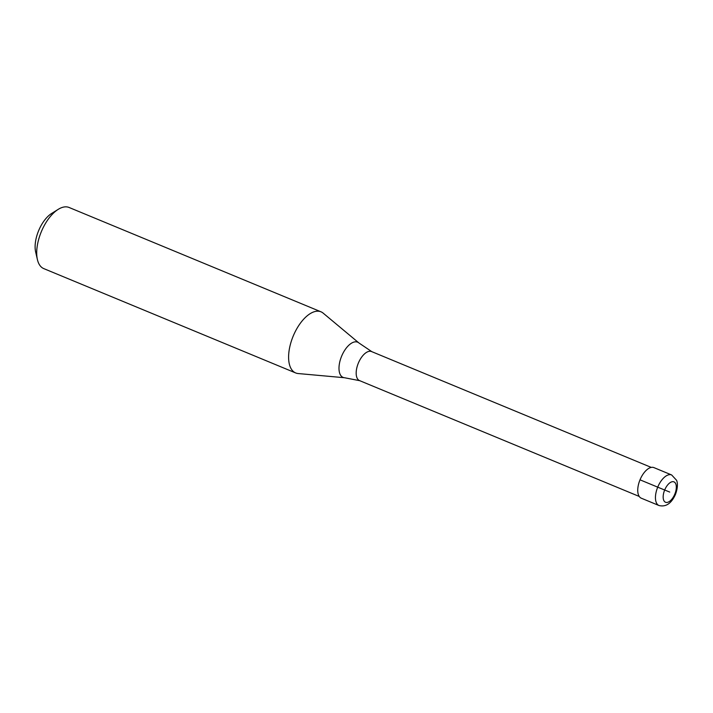 <?xml version="1.0" encoding="UTF-8"?>
<svg xmlns="http://www.w3.org/2000/svg" width="713" height="713" viewBox="0 0 713 713"><rect width="100%" height="100%" fill="white"/><g stroke="black" fill="none" stroke-linecap="round" stroke-linejoin="round"><path stroke-width="1.07" d="M640.016 479.822A16.542 8.199 -67.5 0 1 653.946 467.621L671.637 474.956A16.542 8.199 -67.5 0 0 657.716 487.157L640.016 479.822A16.542 8.199 112.5 0 0 641.281 498.191L658.981 505.517A16.542 8.199 112.5 0 1 657.716 487.157L664.676 490.018A11.025 5.463 -67.5 0 1 673.937 481.872A11.025 5.463 -67.5 0 1 674.801 494.127A11.025 5.463 112.5 0 1 665.532 502.264A11.025 5.463 112.5 0 1 664.676 490.018L669.739 492.068M639.231 496.444L359.53 380.599A15.713 7.79 112.5 0 1 358.336 363.149A15.713 7.79 -67.5 0 1 371.562 351.562L651.263 467.407M295.672 372.944A33.083 16.39 112.5 0 1 293.15 336.215A33.083 16.39 -67.5 0 1 320.993 311.813A33.083 16.39 -67.5 0 1 323.158 313.132L358.897 342.944A19.055 9.438 -67.5 0 0 341.607 356.233A19.055 9.438 112.5 0 0 344.486 377.73L298.141 373.541A33.083 16.39 112.5 0 1 295.672 372.944L43.778 268.614A33.083 16.39 112.5 0 1 37.406 259.577A33.083 16.39 112.5 0 1 41.256 231.877A33.083 16.39 -67.5 0 1 58.199 209.364A33.083 16.39 -67.5 0 1 69.099 207.483L320.993 311.813M37.406 259.577L35.65 251.983A25.365 12.567 112.5 0 1 38.6 230.754A25.365 12.567 -67.5 0 1 51.594 213.49L58.199 209.364M658.981 505.517C665.897 507.21 671.396 503.494 675.469 494.394C678.571 486.025 677.127 481.355 676.557 480.259L671.637 474.956M371.91 351.723L358.897 342.944M359.905 380.724L344.486 377.73"/></g></svg>
